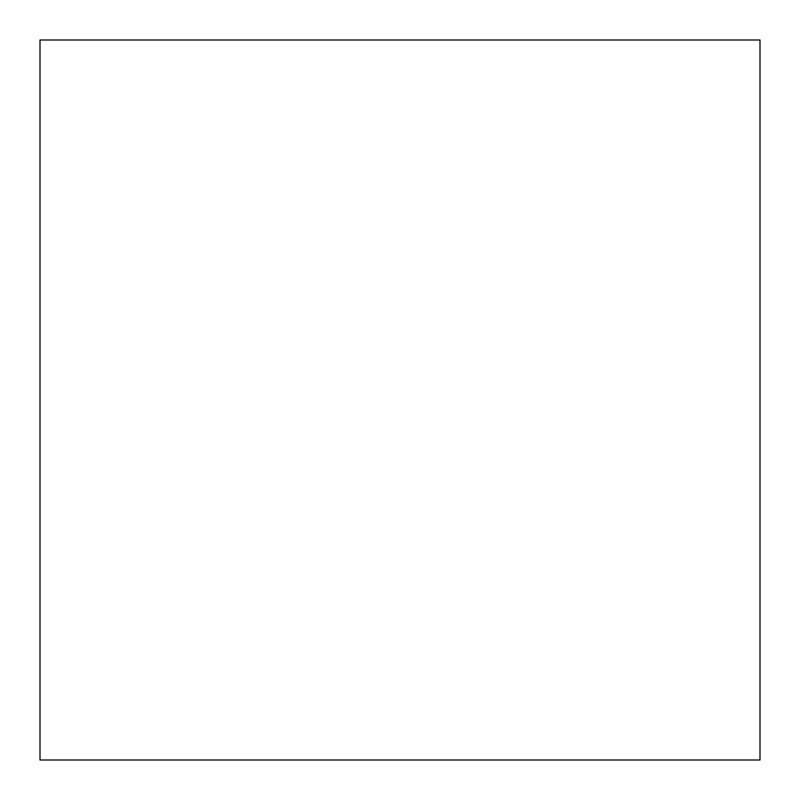 <?xml version="1.0" encoding="UTF-8"?>
<svg xmlns="http://www.w3.org/2000/svg" width="800" height="800" viewBox="0 0 800 800"><rect width="100%" height="100%" fill="white"/><g stroke="black" fill="none" stroke-linecap="round" stroke-linejoin="round"><path stroke-width="1.2" d="M40 40L40 760L760 760L760 40L40 40"/></g></svg>
